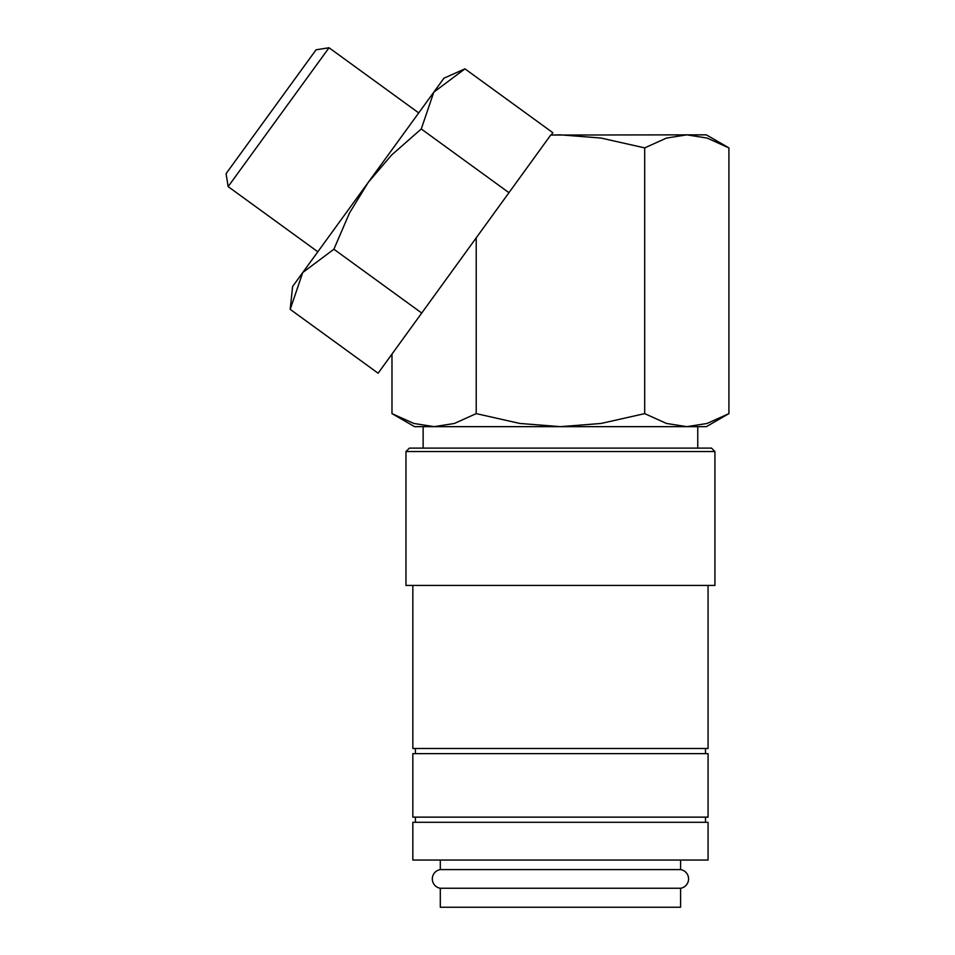 <?xml version="1.0" encoding="UTF-8"?>
<svg xmlns="http://www.w3.org/2000/svg" width="955" height="955" viewBox="0 0 955 955"><rect width="100%" height="100%" fill="white"/><g stroke="black" fill="none" stroke-linecap="round" stroke-linejoin="round"><path stroke-width="1.43" d="M440.303 869.599L680.593 869.599A9.443 9.443 0 0 1 680.593 888.257L440.303 888.257A9.443 9.443 0 0 1 440.303 869.599L440.303 860.049M412.835 860.049L412.835 822.291L708.061 822.291L708.061 860.049L412.835 860.049M405.971 451.536L409.397 448.11L711.487 448.11L714.925 451.536L714.925 585.427L405.971 585.427L405.971 451.536L714.925 451.536M708.061 585.427L708.061 748.481L412.835 748.481L412.835 585.427M415.413 753.626L415.413 748.481M705.482 748.481L705.482 753.626M412.835 817.134L412.835 753.626L708.061 753.626L708.061 817.134L412.835 817.134M415.413 822.291L415.413 817.134M705.482 817.134L705.482 822.291M728.916 147.894L707.082 138.057L686.8 134.858L550.725 135.049L560.442 134.858L601.029 138.057L644.685 147.894L666.506 138.057L686.8 134.858L706.342 134.858L728.916 147.894L728.916 413.622L706.342 426.658L686.8 426.658L697.759 426.658L697.759 448.11M728.916 413.622L707.082 423.459L686.8 426.658L666.506 423.459L644.685 413.622L601.029 423.459L560.442 426.658L519.866 423.459L476.211 413.622L454.389 423.459L434.095 426.658L414.554 426.658L391.98 413.622L413.813 423.459L434.095 426.658L423.137 426.658L423.137 448.11M418.72 112.917L329.033 47.75L316.057 49.803L226.084 173.631L228.138 186.607L317.824 251.774M550.725 135.049L378.108 373.226L290.201 309.36L292.612 286.488L443.944 78.191L464.954 68.844L433.809 92.146L421.262 128.973L508.884 192.635M290.201 309.36L302.747 272.533L333.892 249.231L349.506 212.965L368.272 182.345L391.598 155.032L421.262 128.973M680.593 860.049L680.593 869.599M680.593 888.257L680.593 907.25L440.303 907.25L440.303 888.257M464.954 68.844L552.85 132.709L551.286 134.858M421.788 313.097L333.892 249.231M228.138 186.607L329.033 47.75M391.98 354.126L391.98 413.622M476.211 237.604L476.211 413.622M644.685 147.894L644.685 413.622M686.8 426.658L434.095 426.658"/></g></svg>
